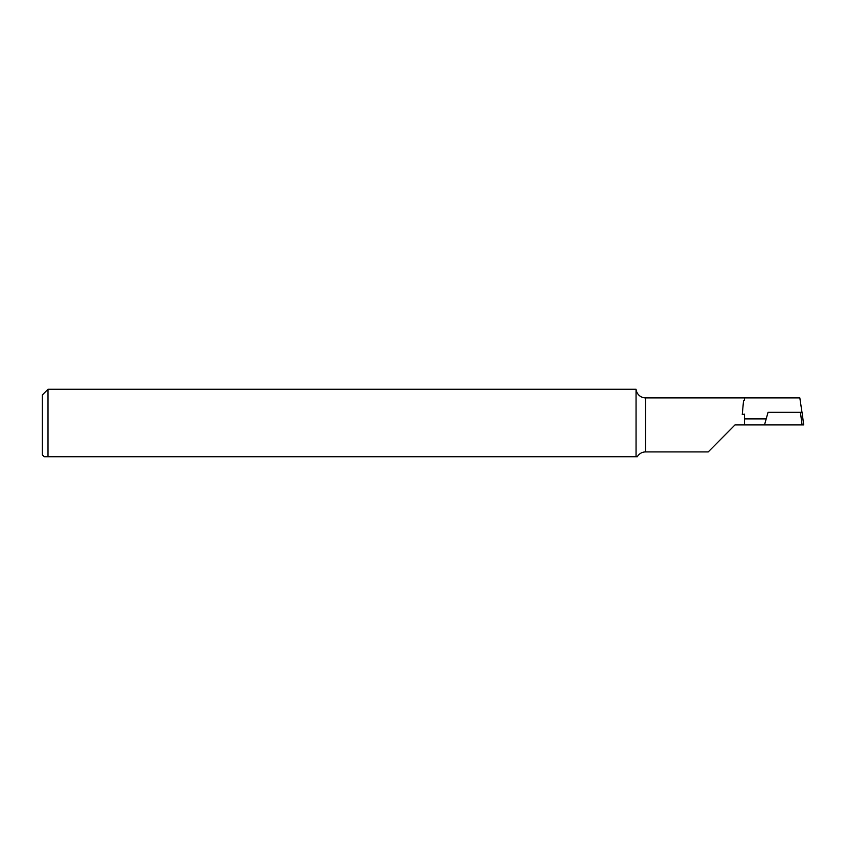 <?xml version="1.0" encoding="UTF-8"?>
<svg xmlns="http://www.w3.org/2000/svg" width="846" height="846" viewBox="0 0 846 846"><rect width="100%" height="100%" fill="white"/><g stroke="black" fill="none" stroke-linecap="round" stroke-linejoin="round"><path stroke-width="1.27" d="M800.432 412.34L802.05 412.34L803.7 424.904L802.082 424.904L800.432 412.34L768.031 412.34L764.509 424.904L735.015 424.904L708.218 451.923L645.572 451.923A9.518 9.518 0 0 0 637.302 456.724L44.373 456.724M636.055 389.403L636.499 391.233A9.518 9.518 0 0 0 645.572 397.884L645.572 451.923M743.571 400.37L742.259 414.551L743.571 400.37L744.533 400.444L744.533 397.884L645.572 397.884M742.259 414.551L744.533 414.159L744.533 424.904M44.203 456.724L42.3 454.82L42.3 394.987L48.011 389.276L48.011 456.724M48.011 389.276L636.055 389.276L636.055 456.724M744.533 418.897L766.201 418.897L764.509 424.904L802.643 424.904M744.533 397.884L799.83 397.884L801.987 412.34M802.05 412.34L803.7 424.904"/></g></svg>
